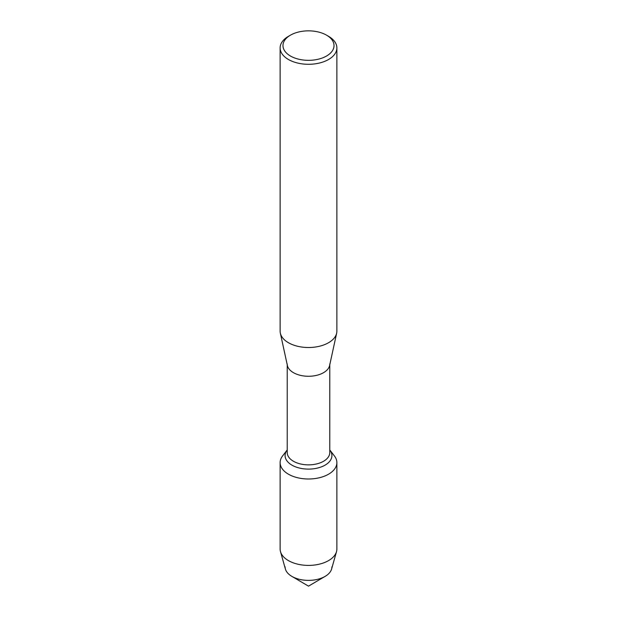 <?xml version="1.0" encoding="UTF-8"?>
<svg xmlns="http://www.w3.org/2000/svg" width="617" height="617" viewBox="0 0 617 617"><rect width="100%" height="100%" fill="white"/><g stroke="black" fill="none" stroke-linecap="round" stroke-linejoin="round"><path stroke-width="0.93" d="M331.907 566.861A23.407 13.512 180 0 1 325.205 576.332A23.407 13.512 180 0 1 291.795 576.332A23.407 13.512 180 0 1 285.093 566.861M326.555 35.169L328.56 36.326A28.374 16.381 180 0 1 336.874 47.91L336.874 331.136A28.374 16.381 180 0 1 336.651 333.172L329.617 365.511A21.279 12.286 180 0 1 308.5 376.27A21.279 12.286 180 0 1 287.383 365.511L280.349 333.172A28.374 16.381 180 0 1 280.126 331.128L280.126 47.91A28.374 16.381 180 0 1 288.44 36.326L290.445 35.169A25.536 14.746 180 0 1 326.555 35.169L326.555 35.169A25.536 14.746 180 0 1 326.555 56.016A25.536 14.746 180 0 1 290.445 56.016A25.536 14.746 180 0 1 290.445 35.169M329.779 363.984L329.779 452.577A21.279 12.286 180 0 1 308.5 464.863A21.279 12.286 180 0 1 287.221 452.577L287.221 363.984M336.651 333.172A28.374 16.381 180 0 1 308.5 347.518A28.374 16.381 180 0 1 280.349 333.172M336.874 47.91A28.374 16.381 180 0 1 308.5 64.291A28.374 16.381 180 0 1 280.126 47.91M329.779 449.955L334.399 455.924A28.374 16.381 180 0 1 336.874 462.611A28.374 16.381 180 0 1 308.5 478.993A28.374 16.381 180 0 1 280.126 462.611A28.374 16.381 180 0 1 282.601 455.917L287.129 450.071A23.407 13.512 180 0 0 285.093 455.585L285.093 455.585A23.407 13.512 180 0 0 308.5 469.105A23.407 13.512 180 0 0 331.907 455.585A23.407 13.512 180 0 0 329.871 450.071A23.407 13.512 180 0 1 331.907 455.585A23.407 13.512 180 0 1 308.5 469.105A23.407 13.512 180 0 1 285.093 455.585A23.407 13.512 180 0 1 287.129 450.071L287.221 449.955M336.874 462.611L336.874 549.022A28.374 16.381 180 0 1 336.504 551.652A28.374 16.381 180 0 1 308.5 565.403A28.374 16.381 180 0 1 280.496 551.644A28.374 16.381 180 0 1 280.126 549.014L280.126 462.611M336.504 551.652L331.607 569.036A23.407 13.512 180 0 1 308.5 580.381A23.407 13.512 180 0 1 285.393 569.036L280.496 551.652M325.198 576.332L308.5 586.15L291.802 576.332"/></g></svg>
